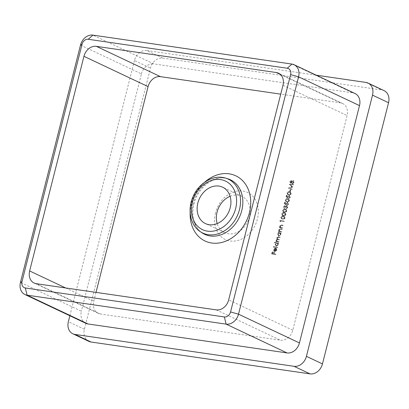 <?xml version="1.0" encoding="UTF-8"?>
<svg xmlns="http://www.w3.org/2000/svg" width="409" height="409" viewBox="0 0 409 409"><rect width="100%" height="100%" fill="white"/><g stroke="black" fill="none" stroke-linecap="round" stroke-linejoin="round"><path stroke-width="0.31" stroke-dasharray="2.04 1.53" d="M215.523 212.946A26.038 20.844 -64.7 0 0 230.149 240.978A26.038 20.844 -64.7 0 0 257.419 219.045A26.038 20.844 -64.7 0 0 242.793 191.008A26.038 20.844 -64.7 0 0 215.523 212.946M230.098 196.279A20.118 16.104 115.3 0 1 241.862 196.289A20.118 16.104 115.3 0 1 249.454 216.836A20.118 16.104 115.3 0 1 224.669 232.67A20.118 16.104 115.3 0 1 217.189 223.59M291.99 188.932L291.888 189.341L288.258 188.196L291.847 186.729L289.229 184.362L293.161 184.316L293.059 184.72L290.232 184.756L292.537 186.78L289.378 188.104L292.312 189.086L292.21 189.49L291.888 189.341M290.922 193.569C290.38 194.669 289.592 195.073 288.555 194.786L287.65 194.546L286.944 192.992C287.486 191.877 288.279 191.453 289.327 191.724L290.18 191.959L291.239 193.718C290.702 194.817 289.915 195.226 288.872 194.94L288.555 194.786M289.163 200.502C288.626 201.601 287.839 202.005 286.801 201.719L285.896 201.479L285.191 199.924C285.733 198.81 286.525 198.391 287.573 198.656L288.422 198.892L289.485 200.655C288.948 201.749 288.156 202.158 287.118 201.872L286.801 201.719M283.831 206.898L284.04 208.319L284.388 208.483L283.437 206.852L284.756 205.676L285.4 206.315L286.586 205.701L287.164 205.931L286.586 205.701L287.409 207.44L285.917 208.779L287.026 207.373L286.515 206.11L285.364 207.383L284.976 207.327L284.649 206.08L283.831 206.898L284.173 207.925M284.49 208.079L284.388 208.483L283.759 207L285.073 205.829L285.717 206.468L286.903 205.855L287.731 207.593L286.234 208.933L287.343 207.527L287 206.315L286.515 206.11L286.837 206.264L285.686 207.532L285.364 207.383M285.686 207.532L285.298 207.475L285.083 206.264L284.649 206.08L284.971 206.233L284.148 207.051M285.656 214.367C285.119 215.466 284.327 215.875 283.289 215.589L282.389 215.344L281.683 213.789C282.22 212.68 283.013 212.256 284.066 212.527L284.915 212.757L285.978 214.52C285.436 215.62 284.649 216.024 283.611 215.737L283.289 215.589M280.206 221.606L279.884 221.289L280.099 220.456L283.877 221.003L283.774 221.407L280.385 220.916L280.206 221.606L280.528 221.76L279.884 221.289M281.126 231.867L278.365 231.463L278.468 231.059L278.969 231.136L278.739 229.802L280.446 228.774L281.857 228.979L281.755 229.383L279.817 229.152L279.061 229.919L279.505 231.146L281.228 231.463L281.448 232.021L278.365 231.463M278.57 241.98L275.809 241.576L275.911 241.172L276.392 241.244L276.147 240.032L277.082 239.081L276.719 237.772L278.314 236.852L279.812 237.067L279.71 237.471L278.212 237.256L277.041 237.895L277.466 238.984L279.24 239.321L279.137 239.725L277.737 239.521L276.469 240.149L276.913 241.249L278.672 241.576L278.892 242.133L275.809 241.576M277.149 247.583L273.273 247.021L273.376 246.617L277.251 247.179L277.471 247.736L273.273 247.021M275.41 254.459L271.632 253.912L272.189 251.714L272.573 251.77L272.123 253.565L273.284 253.733L273.739 251.939L274.127 251.995L273.672 253.79L275.513 254.055L275.732 254.613L271.632 253.912M96.013 292.379L93.768 301.249A11.835 9.473 -64.7 0 0 98.237 313.335A11.835 9.473 -64.7 0 0 100.42 313.994L280.4 340.186A11.835 9.473 -64.7 0 0 292.793 330.216L347.103 115.583A11.835 9.473 -64.7 0 0 342.64 103.497A11.835 9.473 -64.7 0 0 340.457 102.843L280.727 94.152M276.228 250.037L275.952 248.744L276.203 248.406L276.581 250.037L274.741 251.489L274.388 251.382L275.058 251.637L273.912 250.973L273.723 249.613L274.603 248.365L275.651 248.145L274.909 251.09L276.228 250.037L276.55 250.19L275.952 248.744M274.357 242.747L274.459 242.338L278.335 242.905L278.232 243.309L277.757 243.237L277.941 244.659L276.07 246.167L275.738 246.07L276.392 246.32L275.083 244.234L276.003 242.982L274.679 242.895L274.459 242.338M278.028 232.793L278.13 232.389L280.896 232.793L280.794 233.196L280.313 233.125L280.497 234.551L278.626 236.059L278.294 235.957L278.948 236.208L277.645 234.122L278.539 232.869L278.028 232.793L278.35 232.946L278.13 232.389M282.092 228.053L279.332 227.655L279.434 227.246L279.93 227.322L279.7 225.988L281.412 224.96L282.824 225.165L282.721 225.569L280.784 225.339L280.022 226.105L280.472 227.332L282.195 227.649L282.414 228.207L279.332 227.655M284.776 217.839C284.24 218.933 283.452 219.342 282.414 219.055L281.51 218.815L280.804 217.256C281.346 216.146 282.138 215.722 283.186 215.993L284.035 216.228L285.099 217.987C284.562 219.086 283.769 219.495 282.731 219.204L282.414 219.055M286.535 210.901C285.993 212 285.206 212.409 284.168 212.123L283.268 211.877L282.558 210.323C283.1 209.209 283.892 208.789 284.94 209.06L285.794 209.29L286.852 211.054C286.315 212.153 285.528 212.557 284.485 212.271L284.168 212.123M284.281 203.927L284.746 202.082L285.134 202.138L284.746 203.672L285.681 204.055L285.738 203.513L287.333 202.276L287.997 202.527L287.333 202.276L288.268 204.045L286.857 205.262L287.885 203.963L287.22 202.68L286.111 203.646L286.049 204.669L284.281 203.927L284.598 204.081L285.068 202.23L284.746 202.082M285.068 202.23L285.456 202.286L285.068 203.82L285.998 204.209L286.06 203.667L287.655 202.429L288.59 204.193L287.174 205.415L288.207 204.117L287.778 202.9L287.22 202.68L287.537 202.833L286.428 203.794L286.111 203.646M286.034 196.995L286.499 195.144L286.888 195.2L286.499 196.734L287.435 197.123L287.496 196.581L289.091 195.344L289.751 195.594L289.091 195.344L290.022 197.107L288.611 198.329L289.644 197.031L288.974 195.747L287.864 196.714L287.808 197.731L286.034 196.995L286.356 197.148L286.821 195.297L286.499 195.144M286.821 195.297L287.21 195.354L286.821 196.887L287.752 197.276L287.813 196.734L289.408 195.497L290.344 197.261L288.928 198.483L289.961 197.179L289.531 195.967L288.974 195.747L289.296 195.896L288.187 196.862L287.864 196.714M290.058 191.412L289.669 191.356L290.109 189.623L290.497 189.679L290.058 191.412L290.38 191.56L289.669 191.356M291.111 180.543L291.627 180.747L291.111 180.543L291.74 181.294L292.967 180.568L293.58 180.809L292.967 180.568L293.662 181.023L293.774 182.281L291.975 183.564L292.542 183.789L291.412 182.598L290.262 183.084L290.763 183.293L289.807 181.678L291.111 180.543M88.855 341.351A11.835 9.473 115.3 0 1 84.392 329.265L150.481 68.078A11.835 9.473 115.3 0 1 162.879 58.104L381.899 89.98A11.835 9.473 115.3 0 1 384.082 90.634M162.879 58.104L146.846 50.527L316.198 75.174M146.846 50.527A11.835 9.473 -64.7 0 0 134.449 60.501L150.481 68.078M69.857 315.753L134.449 60.501M291.929 64.08L352.855 92.874L153.825 63.906L92.904 35.118M352.855 92.874A11.835 9.473 115.3 0 1 355.038 93.528M85.839 323.309A11.835 9.473 115.3 0 1 81.376 311.223L20.45 282.43M80.507 45.087L141.432 73.881L81.376 311.223M141.432 73.881A11.835 9.473 115.3 0 1 153.825 63.906M271.954 254.061L272.506 251.867L272.189 251.714M272.506 251.867L272.895 251.924L272.573 251.77M272.895 251.924L272.44 253.713L272.123 253.565M272.44 253.713L273.284 253.733M273.606 253.882L274.061 252.092L273.739 251.939M274.061 252.092L274.444 252.148L274.127 251.995M274.444 252.148L273.994 253.938L273.672 253.79M273.994 253.938L275.513 254.055M275.835 254.209L275.732 254.613M276.274 248.892L276.525 248.554L276.203 248.406M276.525 248.554L276.903 250.19L276.581 250.037M276.903 250.19L275.058 251.637L273.912 250.973M274.234 251.126L274.045 249.761L273.723 249.613M274.045 249.761L274.925 248.514L274.603 248.365M274.925 248.514L275.973 248.299L275.651 248.145M275.973 248.299L275.226 251.244L274.909 251.09M275.226 251.244L276.55 250.19M274.899 251.152L275.533 248.652L274.388 249.792L274.434 250.676L274.899 251.152L274.577 250.998L275.211 248.498L274.071 249.638L274.112 250.528L274.577 250.998M275.533 248.652L275.211 248.498M274.434 250.676L274.112 250.528M274.388 249.792L274.071 249.638M273.595 247.174L273.376 246.617M273.698 246.765L277.251 247.179M277.573 247.333L277.471 247.736M274.782 242.491L278.335 242.905M278.657 243.053L278.555 243.462L278.232 243.309M278.555 243.462L277.757 243.237M278.074 243.391L278.263 244.812L277.941 244.659M278.263 244.812L276.392 246.32L275.083 244.234M275.405 244.383L276.326 243.135L276.003 242.982M276.326 243.135L274.679 242.895M277.926 244.751L277.179 243.258L275.748 244.429L276.494 245.916L277.926 244.751L276.857 243.11L275.426 244.275L276.177 245.763L277.604 244.597M277.445 243.34L276.857 243.11L277.445 243.34M276.264 245.85L275.942 245.697L276.264 245.85M275.748 244.429L275.426 244.275M276.126 241.729L275.911 241.172M276.228 241.325L276.709 241.397L276.392 241.244M276.709 241.397L276.116 240.727M276.438 240.881L276.469 240.18L276.147 240.032M276.469 240.18L277.399 239.229L277.082 239.081M277.399 239.229L276.719 237.772M277.041 237.926L278.636 237L279.812 237.067M280.134 237.22L280.032 237.624L279.71 237.471M280.032 237.624L278.534 237.404L277.041 237.895M277.363 238.043L277.788 239.137L279.24 239.321M279.562 239.475L279.459 239.878L279.137 239.725M279.459 239.878L278.054 239.674L276.469 240.149M276.791 240.303L277.23 241.402L278.672 241.576M278.994 241.724L278.892 242.133M278.452 232.542L280.896 232.793M281.213 232.946L281.111 233.35L280.794 233.196M281.111 233.35L280.313 233.125M280.635 233.278L280.819 234.7L280.497 234.551M280.819 234.7L278.948 236.208L277.645 234.122M277.967 234.27L278.861 233.023L278.539 232.869M278.861 233.023L278.35 232.946M280.487 234.638L279.736 233.15L278.304 234.316L279.056 235.804L280.487 234.638L279.419 232.997L277.987 234.163L278.733 235.656L280.165 234.485M280.001 233.227L279.419 232.997L280.001 233.227M278.82 235.737L278.498 235.584L278.82 235.737M278.304 234.316L277.987 234.163M278.687 231.617L278.468 231.059M278.79 231.213L279.286 231.284L278.969 231.136M279.286 231.284L278.739 229.802M279.056 229.95L280.768 228.922L281.857 228.979M282.179 229.132L282.077 229.536L281.755 229.383M282.077 229.536L279.817 229.152M280.139 229.301L279.378 230.073L279.061 229.919M279.378 230.073L279.828 231.3L279.505 231.146M279.828 231.3L281.228 231.463M281.55 231.617L281.448 232.021M279.654 227.803L279.434 227.246M279.756 227.399L280.252 227.47L279.93 227.322M280.252 227.47L279.7 225.988M280.022 226.141L281.735 225.114L282.824 225.165M283.146 225.318L283.043 225.722L282.721 225.569M283.043 225.722L280.784 225.339M281.101 225.487L280.344 226.259L280.022 226.105M280.344 226.259L280.794 227.486L280.472 227.332M280.794 227.486L282.195 227.649M282.517 227.803L282.414 228.207M280.206 221.438L280.416 220.604L280.099 220.456M280.416 220.604L283.877 221.003M284.199 221.157L284.097 221.56L283.774 221.407M284.097 221.56L280.385 220.916M280.702 221.07L280.528 221.76M282.731 219.204L281.832 218.963L280.804 217.256M281.126 217.409C281.663 216.295 282.461 215.875 283.509 216.141L283.186 215.993M283.509 216.141L284.357 216.376L285.099 217.987M283.406 216.545L281.52 217.45L282.041 218.59L282.834 218.8L284.715 217.92L284.311 216.857L283.084 216.397L281.198 217.302L281.719 218.442L282.512 218.651L284.393 217.767L283.989 216.704L284.311 216.857L283.084 216.397M281.52 217.45L281.198 217.302M284.715 217.92L284.393 217.767M283.611 215.737L282.711 215.497L281.683 213.789M282.005 213.943C282.542 212.828 283.335 212.409 284.383 212.675L284.066 212.527M284.383 212.675L285.237 212.91L285.978 214.52M284.281 213.079L282.394 213.984L282.921 215.124L283.713 215.333L285.594 214.449L285.191 213.391L283.958 212.931L282.072 213.835L282.599 214.97L283.391 215.185L285.272 214.301L284.869 213.237L285.191 213.391L283.958 212.931M282.394 213.984L282.072 213.835M285.594 214.449L285.272 214.301M284.485 212.271L283.585 212.031L282.558 210.323M282.88 210.477C283.417 209.362 284.214 208.943 285.262 209.209L284.94 209.06M285.262 209.209L286.111 209.444L286.852 211.054M285.16 209.612L283.273 210.517L283.795 211.657L284.587 211.867L286.469 210.983L286.065 209.924L284.838 209.464L282.951 210.369L283.478 211.504L284.265 211.714L286.147 210.834L285.743 209.771L286.065 209.924L284.838 209.464M283.273 210.517L282.951 210.369M286.469 210.983L286.147 210.834M283.759 207L283.437 206.852M285.717 206.468L285.4 206.315M286.167 206.024L285.845 205.875M287.731 207.593L287.409 207.44M286.234 208.933L285.917 208.779M286.336 208.529L286.019 208.375M286.949 208.253L286.627 208.099M287.343 207.527L287.026 207.373M285.298 207.475L284.976 207.327M285.456 202.286L285.134 202.138M285.068 203.82L284.746 203.672M285.998 204.209L285.681 204.055M286.06 203.667L285.738 203.513M288.59 204.193L288.268 204.045M287.174 205.415L286.857 205.262M287.276 205.011L286.96 204.858M288.207 204.117L287.885 203.963M286.428 203.794L286.372 204.817L286.049 204.669M286.372 204.817L284.598 204.081M287.118 201.872L286.218 201.632L285.191 199.924M285.513 200.078C286.049 198.963 286.847 198.539 287.895 198.81L287.573 198.656M287.895 198.81L288.744 199.045L289.485 200.655M287.793 199.214L285.901 200.119L286.428 201.259L287.22 201.468L289.102 200.584L288.698 199.52L287.471 199.06L285.584 199.965L286.106 201.105L286.898 201.315L288.78 200.43L288.376 199.372L288.698 199.52L287.471 199.06M285.901 200.119L285.584 199.965M289.102 200.584L288.78 200.43M287.21 195.354L286.888 195.2M286.821 196.887L286.499 196.734M287.752 197.276L287.435 197.123M287.813 196.734L287.496 196.581M290.344 197.261L290.022 197.107M288.928 198.483L288.611 198.329M289.035 198.074L288.713 197.925M289.961 197.179L289.644 197.031M288.187 196.862L288.125 197.884L287.808 197.731M288.125 197.884L286.356 197.148M288.872 194.94L287.972 194.694L286.944 192.992M287.266 193.14C287.803 192.025 288.601 191.606 289.649 191.877L289.327 191.724M289.649 191.877L290.497 192.107L291.239 193.718M289.546 192.281L287.66 193.186L288.181 194.321L288.974 194.531L290.855 193.651L290.451 192.588L289.224 192.128L287.338 193.033L287.864 194.173L288.652 194.382L290.533 193.498L290.129 192.434L290.451 192.588L289.224 192.128M287.66 193.186L287.338 193.033M290.855 193.651L290.533 193.498M289.991 191.504L290.431 189.771L290.109 189.623M290.431 189.771L290.819 189.827L290.497 189.679M290.819 189.827L290.38 191.56M292.21 189.49L288.258 188.196M288.58 188.344L288.273 188.14M288.596 188.288L292.169 186.877L291.847 186.729M292.169 186.877L289.214 184.423M289.536 184.571L289.229 184.362M289.552 184.515L293.161 184.316M293.483 184.464L293.381 184.873L293.059 184.72M293.381 184.873L290.232 184.756M290.548 184.909L292.537 186.78M292.859 186.928L292.512 186.867M292.834 187.02L289.378 188.104M289.695 188.258L292.312 189.086M292.062 181.448L293.289 180.722L293.984 181.177L294.097 182.434L292.542 183.789L291.735 182.751L290.763 183.293L290.129 181.831L291.433 180.691L291.74 181.294M293.984 181.177L293.662 181.023M294.097 182.434L293.774 182.281M291.735 182.751L291.412 182.598M290.129 181.831L289.807 181.678M293.708 182.373L293.192 181.126L292.118 182.112L292.655 183.385L293.708 182.373L292.87 180.977L291.796 181.964L292.338 183.237L293.391 182.22M293.36 181.177L292.87 180.977L293.36 181.177M292.481 183.334L292.164 183.181L292.481 183.334M291.729 182.066L291.32 181.095L290.513 181.908L290.871 182.889L291.729 182.066L290.998 180.942L290.191 181.754L290.554 182.736L291.407 181.918M291.433 181.131L290.998 180.942L291.433 181.131M290.763 182.854L290.446 182.705L290.763 182.854M290.513 181.908L290.191 181.754M292.118 182.112L291.796 181.964M200.313 231.668A29.821 23.875 115.3 0 1 193.16 197.557A29.821 23.875 115.3 0 1 222.731 177.46M193.252 203.503A30.148 24.136 -64.7 0 0 202.169 232.9C193.999 227.578 190.926 214.96 193.963 204.132C197.884 186.586 216.059 174.29 227.757 178.759A30.148 24.136 -64.7 0 0 224.832 178.104A30.148 24.136 -64.7 0 0 193.252 203.503M190.17 212.941A36.043 28.855 115.3 0 1 191.432 204.198A36.043 28.855 115.3 0 1 204.715 182.158M365.866 82.403L381.899 89.98M84.392 329.265L68.359 321.689M100.42 313.994L36.289 283.688M216.269 309.879L280.4 340.186M282.977 85.276L347.103 115.583M292.793 330.216L228.667 299.909M340.457 102.843L280.4 74.464M65.644 287.956L93.768 301.249M278.636 237L278.314 236.852M278.534 237.404L278.212 237.256M278.488 239.316L278.166 239.163M278.054 239.674L277.737 239.521M277.829 241.555L277.512 241.407M280.768 228.922L280.446 228.774M280.779 229.347L280.456 229.193M280.554 231.468L280.231 231.32M281.735 225.114L281.412 224.96M281.745 225.533L281.423 225.379M281.515 227.655L281.198 227.506M282.834 218.8L282.512 218.651M283.713 215.333L283.391 215.185M284.587 211.867L284.265 211.714M287.22 201.468L286.898 201.315M288.974 194.531L288.652 194.382M224.669 232.67L205.43 223.58M342.64 103.497L278.509 73.191M98.237 313.335L34.105 283.033M241.862 196.289L222.619 187.194M277.466 238.984L277.788 239.137M276.913 241.249L277.23 241.402M281.51 218.815L281.832 218.963M284.035 216.228L284.357 216.376M281.719 218.442L282.041 218.59M282.389 215.344L282.711 215.497M284.915 212.757L285.237 212.91M282.599 214.97L282.921 215.124M283.268 211.877L283.585 212.031M285.794 209.29L286.111 209.444M283.478 211.504L283.795 211.657M285.896 201.479L286.218 201.632M288.422 198.892L288.744 199.045M286.106 201.105L286.428 201.259M287.65 194.546L287.972 194.694M290.18 191.959L290.497 192.107M287.864 194.173L288.181 194.321"/><path stroke-width="0.61" d="M217.189 223.59A20.118 16.104 115.3 0 1 217.077 212.123A20.118 16.104 115.3 0 1 230.098 196.279M197.838 203.033A20.118 16.104 -64.7 0 0 205.43 223.58A20.118 16.104 -64.7 0 0 230.211 207.741A20.118 16.104 -64.7 0 0 222.619 187.194A20.118 16.104 -64.7 0 0 197.838 203.033M280.727 94.152L160.476 76.652A11.835 9.473 -64.7 0 0 148.078 86.621L96.013 292.379M388.55 102.72L372.517 95.144A11.835 9.473 -64.7 0 0 368.049 83.058L384.082 90.634A11.835 9.473 115.3 0 1 388.55 102.72L322.461 363.913A11.835 9.473 115.3 0 1 310.063 373.882L91.038 342.011A11.835 9.473 115.3 0 1 88.855 341.351L72.822 333.775A11.835 9.473 -64.7 0 0 75.005 334.434L91.038 342.011M372.517 95.144L306.428 356.336L322.461 363.913M368.049 83.058A11.835 9.473 -64.7 0 0 365.866 82.403L316.198 75.174M72.822 333.775A11.835 9.473 -64.7 0 1 68.359 321.689L69.857 315.753M310.063 373.882L294.03 366.306L75.005 334.434M294.03 366.306A11.835 9.473 -64.7 0 0 306.428 356.336M294.112 64.734L355.038 93.528A11.835 9.473 115.3 0 1 359.501 105.614L298.575 76.826L238.519 314.168A11.835 9.473 115.3 0 1 226.126 324.138L27.101 295.17A11.835 9.473 115.3 0 1 24.918 294.516A11.835 9.473 115.3 0 1 20.45 282.43L80.507 45.087A11.835 9.473 115.3 0 1 92.904 35.118L291.929 64.08A11.835 9.473 115.3 0 1 294.112 64.734A11.835 9.473 115.3 0 1 298.575 76.826L290.61 74.617A5.915 4.739 -64.7 0 0 287.287 68.242L88.262 39.279A5.915 4.739 -64.7 0 0 82.061 44.264L22.004 281.607A5.915 4.739 -64.7 0 0 25.327 287.977L224.352 316.944A5.915 4.739 -64.7 0 0 230.553 311.96L290.61 74.617M230.553 311.96L238.519 314.168L299.444 342.957L359.501 105.614M299.444 342.957A11.835 9.473 115.3 0 1 287.046 352.926L226.126 324.138L224.352 316.944M25.327 287.977L27.101 295.17L88.022 323.964L287.046 352.926M88.022 323.964A11.835 9.473 115.3 0 1 85.839 323.309L24.918 294.516M148.078 86.621L83.947 56.314L29.642 270.947A11.835 9.473 115.3 0 0 34.105 283.033A11.835 9.473 115.3 0 0 36.289 283.688L216.269 309.879A11.835 9.473 115.3 0 0 228.667 299.909L282.977 85.276A11.835 9.473 115.3 0 0 278.509 73.191A11.835 9.473 115.3 0 0 276.326 72.536L96.345 46.345L160.476 76.652M83.947 56.314A11.835 9.473 115.3 0 1 96.345 46.345M220.548 179.597A26.876 21.513 -64.7 0 0 192.399 202.24A26.876 21.513 -64.7 0 0 207.501 231.177A26.876 21.513 -64.7 0 0 235.65 208.534A26.876 21.513 -64.7 0 0 220.548 179.597M208.247 234.694A29.821 23.875 115.3 0 1 200.313 231.668L202.169 232.9A30.148 24.136 -64.7 0 0 210.19 235.962A30.148 24.136 -64.7 0 0 241.77 210.563A30.148 24.136 -64.7 0 0 227.757 178.759L225.62 178.109A29.821 23.875 115.3 0 1 238.994 211.325A29.821 23.875 115.3 0 1 208.247 234.694M204.715 182.158A36.043 28.855 115.3 0 1 238.989 177.634A36.043 28.855 115.3 0 1 249.439 212.639A36.043 28.855 115.3 0 1 215.395 243.263A36.043 28.855 115.3 0 1 190.17 212.941M280.4 74.464L276.326 72.536M29.642 270.947L65.644 287.956M20.45 282.43L22.004 281.607M80.507 45.087L82.061 44.264M287.287 68.242L291.929 64.08M92.904 35.118L88.262 39.279M222.731 177.46A29.821 23.875 115.3 0 1 225.62 178.109L222.578 177.429C211.085 175.522 198.033 184.336 192.869 197.102C187.23 209.909 190.389 225.354 200.313 231.668"/></g></svg>
